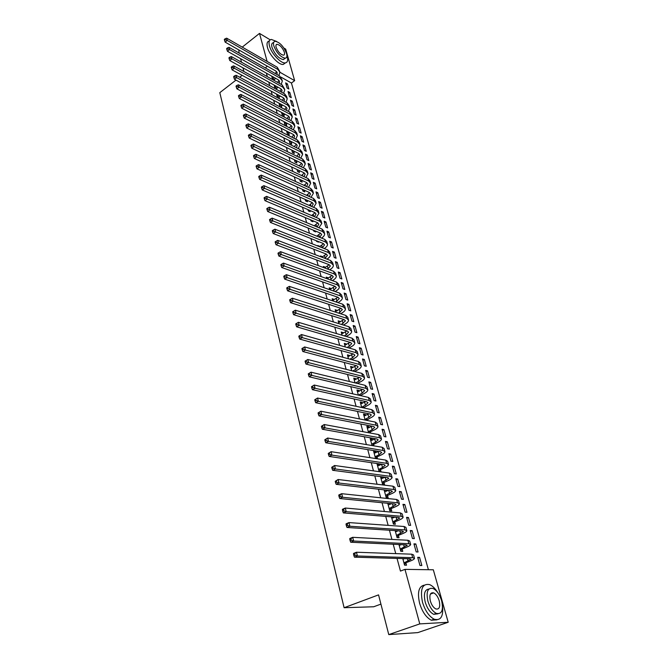 <?xml version="1.0" encoding="UTF-8"?>
<svg xmlns="http://www.w3.org/2000/svg" width="668" height="668" viewBox="0 0 668 668"><rect width="100%" height="100%" fill="white"/><g stroke="black" fill="none" stroke-linecap="round" stroke-linejoin="round"><path stroke-width="1" d="M428.405 569.712L291.44 83.041L294.646 80.661L279.925 72.253M433.323 569.787L448.203 622.267L419.78 623.895L404.975 569.361L433.323 569.787M419.78 623.895L388.768 634.6L417.817 632.604L448.203 622.267M380.919 604.114L373.688 606.769L344.112 607.721L219.797 92.66L235.979 80.118M283.942 48.079L285.712 49.148L294.646 80.661M415.822 543.936L413.943 543.844L416.189 551.91L418.068 551.985L415.822 543.936L414.152 544.595M398.955 544.512L400.8 551.317L402.762 551.392L402.153 549.163M408.449 517.508L406.57 517.358L408.766 525.24L410.645 525.374L408.449 517.508L406.804 518.193M391.44 516.865L393.41 524.113L395.364 524.255L394.771 522.084M393.394 517.024L393.577 517.7M401.243 491.69L399.372 491.473L401.51 499.171L403.389 499.372L401.243 491.69L399.623 492.383M384.1 489.869L386.188 497.543L388.141 497.752L387.557 495.631M386.054 490.095L386.363 491.239M394.195 466.439L392.325 466.164L394.421 473.695L396.291 473.954L394.195 466.439L392.6 467.157M377.336 464.953L378.99 464.202L377.053 463.909L379.132 471.583L381.077 471.85L380.51 469.779M378.99 464.202L379.315 465.387M387.306 441.748L385.436 441.423L387.49 448.787L389.352 449.105L387.306 441.748L385.737 442.483M370.506 439.836L372.143 439.06L370.206 438.717L372.059 445.556M372.143 439.06L372.427 440.12M373.629 444.512L373.996 445.882M380.56 417.609L378.706 417.224L380.71 424.422L382.572 424.798L380.56 417.609L379.023 418.36M363.835 415.271L365.438 414.477L363.509 414.085L365.129 420.047M365.438 414.477L365.697 415.421M366.891 419.813L367.066 420.431M373.971 393.978L372.118 393.544L374.08 400.591L375.934 401.017L373.971 393.978L372.452 394.746M357.305 391.256L358.891 390.446L356.962 389.995L358.357 395.122M358.891 390.446L359.117 391.273M367.517 370.865L365.663 370.381L367.584 377.278L369.437 377.746L367.517 370.865L366.022 371.642M350.917 367.759L352.479 366.932L350.558 366.431L351.735 370.765M352.479 366.932L352.679 367.65M361.204 348.237L359.359 347.711L361.238 354.457L363.083 354.975L361.204 348.237L359.726 349.03M344.671 344.763L346.208 343.928L344.296 343.377L345.264 346.951M346.208 343.928L346.375 344.538M355.017 326.084L353.18 325.508L355.017 332.121L356.862 332.681L355.017 326.084L353.564 326.894M338.559 322.268L340.07 321.417L338.167 320.824L338.935 323.663M340.07 321.417L340.212 321.926M348.963 304.391L347.126 303.773L348.93 310.253L350.767 310.854L348.963 304.391L347.527 305.209M332.572 300.241L334.067 299.381L332.163 298.738L332.748 300.876M343.035 283.149L341.206 282.489L342.968 288.826L344.797 289.478L343.035 283.149L341.615 283.975M326.802 278.631L328.188 277.804L326.293 277.128L326.694 278.589M337.223 262.332L335.403 261.639L337.131 267.843L338.952 268.528L337.223 262.332L335.829 263.175M321.692 257.13L322.427 256.679L320.54 255.953L320.765 256.779M322.201 262.081L324.089 262.791M331.528 241.933L329.716 241.206L331.411 247.294L333.223 248.012L331.528 241.933L330.159 242.785M316.615 236.088L314.962 235.42M316.407 240.747L316.582 241.399L318.469 242.142L318.294 241.499M325.951 221.951L324.139 221.183L325.8 227.145L327.612 227.905L325.951 221.951L324.598 222.811M310.737 219.872L311.029 220.958L312.908 221.743L312.607 220.657M320.481 202.354L318.678 201.552L320.306 207.397L322.11 208.191L320.481 202.354L319.145 203.222M305.176 199.415L305.593 200.934L307.455 201.753L307.046 200.241M315.121 183.141L313.325 182.306L314.92 188.042L316.716 188.869L315.121 183.141L313.801 184.017M299.732 179.383L300.258 181.312L302.12 182.164L301.685 180.594M309.86 164.303L308.073 163.435L309.635 169.062L311.43 169.914L309.86 164.303L308.558 165.188M294.396 159.752L295.031 162.073L296.884 162.959L296.458 161.422M304.7 145.824L302.921 144.931L304.458 150.442L306.245 151.335L304.7 145.824L303.422 146.718M289.169 140.514L289.904 143.211L291.749 144.129L291.34 142.618M299.648 127.697L297.87 126.778L299.373 132.189L301.151 133.099L299.648 127.697L298.379 128.598M284.05 121.659L284.877 124.724L286.714 125.667L286.313 124.181M294.68 109.911L292.91 108.959L294.388 114.27L296.158 115.213L294.68 109.911L293.427 110.821M279.024 103.173L279.95 106.579L281.779 107.556L281.387 106.103M289.812 92.46L288.042 91.483L289.494 96.693L291.256 97.662L289.812 92.46L288.568 93.37M274.097 85.053L275.066 88.61M276.552 88.368L276.886 89.612M291.44 83.041L281.019 77.137M266.357 73.138L267.3 76.62M268.778 82.106L269.738 85.688M271.216 91.165L272.202 94.839M273.68 100.309L274.69 104.083M276.168 109.552L277.203 113.418M278.681 118.879L279.742 122.845M281.211 128.306L282.314 132.373M283.775 137.825L284.902 141.992M286.372 147.436L287.524 151.719M288.985 157.155L290.162 161.539M291.624 166.967L292.834 171.459M294.296 176.878L295.532 181.479M296.993 186.89L298.262 191.607M299.715 197.01L301.017 201.845M302.47 207.239L303.806 212.19M305.251 217.568L306.62 222.644M308.065 228.005L309.459 233.207M310.904 238.559L312.34 243.878M313.776 249.222L315.246 254.667M316.682 260.002L318.185 265.58M319.613 270.899L321.149 276.602M322.577 281.904L324.155 287.749M325.575 293.043L327.186 299.022M328.606 304.291L330.251 310.411M331.67 315.672L333.357 321.934M334.768 327.178L336.497 333.582M337.899 338.81L339.67 345.364M341.064 350.566L342.876 357.28M344.27 362.465L346.116 369.32M347.51 374.489L349.397 381.511M350.784 386.655L352.721 393.836M354.098 398.963L356.077 406.303M357.455 411.413L359.476 418.919M360.845 424.005L362.908 431.678M364.269 436.738L366.39 444.587M367.742 449.622L369.905 457.655M371.258 462.665L373.462 470.873M374.806 475.858L377.069 484.25M378.405 489.21L380.71 497.794M382.038 502.72L384.401 511.496M385.72 516.389L388.141 525.365M389.452 530.233L391.916 539.402M393.218 544.236L395.748 553.622M397.042 558.423L400.449 571.09L404.975 569.361M271.676 76.119L272.611 79.592M274.164 79.617L274.431 80.603M287.407 83.851L285.645 82.865L287.081 88.026L288.843 89.003L287.407 83.851L286.18 84.769M276.552 94.071L277.521 97.645L279.349 98.63L278.957 97.194M292.233 101.144L290.463 100.183L291.933 105.435L293.695 106.396L292.233 101.144L290.989 102.054M281.52 112.374L282.405 115.606L284.234 116.566L283.833 115.096M297.151 118.762L295.381 117.827L296.868 123.188L298.646 124.114L297.151 118.762L295.891 119.664M286.597 131.045L287.382 133.926L289.219 134.852L288.81 133.358M302.161 136.723L300.383 135.813L301.903 141.274L303.681 142.175L302.161 136.723L300.884 137.616M291.774 150.091L292.45 152.596L294.304 153.498L293.887 151.97M307.272 155.018L305.485 154.141L307.029 159.71L308.825 160.579L307.272 155.018L305.977 155.911M297.051 169.522L297.627 171.643L299.489 172.511L299.064 170.958M312.482 173.68L310.687 172.828L312.265 178.506L314.06 179.35L312.482 173.68L311.171 174.557M302.437 189.353L302.913 191.073L304.775 191.908L304.341 190.322M317.784 192.701L315.989 191.883L317.601 197.67L319.404 198.479L317.784 192.701L316.457 193.578M307.94 209.593L308.299 210.896L310.169 211.698L309.81 210.395M323.203 212.098L321.4 211.313L323.045 217.225L324.848 218.002L323.203 212.098L321.859 212.967M313.559 230.251L313.793 231.128L315.672 231.896L315.438 231.019M328.723 231.896L326.911 231.145L328.589 237.165L330.409 237.908L328.723 231.896L327.362 232.748M319.145 246.55L319.588 246.275L317.709 245.532L317.843 246.041M319.287 251.36L321.174 252.086M334.359 252.086L332.547 251.368L334.259 257.514L336.079 258.224L334.359 252.086L332.981 252.93M324.239 267.818L325.291 267.183L323.404 266.482L323.713 267.626M340.112 272.686L338.292 272.01L340.037 278.28L341.857 278.948L340.112 272.686L338.709 273.521M329.633 289.403L331.111 288.534L329.215 287.875L329.7 289.67M345.982 293.711L344.154 293.077L345.932 299.481L347.769 300.107L345.982 293.711L344.563 294.538M335.553 311.196L337.056 310.336L335.152 309.718L335.829 312.206M337.056 310.336L337.181 310.795M351.978 315.179L350.141 314.586L351.961 321.124L353.798 321.709L351.978 315.179L350.533 315.997M341.599 333.457L343.127 332.614L341.214 332.038L342.083 335.244M343.127 332.614L343.277 333.173M358.09 337.106L356.253 336.547L358.115 343.227L359.952 343.769L358.09 337.106L356.629 337.899M347.777 356.203L349.331 355.368L347.41 354.842L348.487 358.791M349.331 355.368L349.506 356.027M364.344 359.493L362.499 358.983L364.394 365.805L366.239 366.298L364.344 359.493L362.858 360.277M354.098 379.441L355.668 378.622L353.748 378.146L355.034 382.881M355.668 378.622L355.877 379.391M370.723 382.363L368.87 381.904L370.815 388.876L372.669 389.319L370.723 382.363L369.22 383.131M360.553 403.196L362.148 402.395L360.219 401.969L361.722 407.513M362.148 402.395L362.39 403.28M377.245 405.726L375.391 405.317L377.378 412.448L379.232 412.841L377.245 405.726L375.717 406.486M367.149 427.487L368.769 426.702L366.841 426.326L368.577 432.73M368.769 426.702L369.045 427.704M370.239 432.096L370.515 433.081M383.916 429.616L382.054 429.257L384.083 436.538L385.945 436.88L383.916 429.616L382.363 430.359M373.905 452.328L375.55 451.56L373.604 451.242L375.591 458.532M375.55 451.56L375.85 452.687M377.053 457.071L377.529 458.832M390.73 454.031L388.859 453.722L390.939 461.17L392.801 461.454L390.73 454.031L389.152 454.758M380.81 477.737L382.48 476.985L380.535 476.727L382.639 484.492L384.584 484.726L384.016 482.63M382.48 476.985L382.822 478.238M397.694 478.989L395.823 478.747L397.944 486.362L399.815 486.588L397.694 478.989L396.091 479.699M387.749 503.288L389.778 510.753L391.732 510.928L391.147 508.782M389.703 503.48L389.945 504.39M404.825 504.524L402.946 504.34L405.117 512.131L406.996 512.298L404.825 504.524L403.196 505.217M395.172 530.601L397.084 537.64L399.038 537.748L398.437 535.544M397.126 530.726L397.243 531.16M412.114 530.651L410.236 530.526L412.457 538.5L414.335 538.6L412.114 530.651L410.461 531.319M402.779 558.59L404.566 565.161L406.52 565.203L405.91 562.949M419.579 557.379L417.692 557.321L419.963 565.479L421.85 565.52L419.579 557.379L417.892 558.03M239.144 53.064L238.76 49.891M242.242 47.119L259.501 33.4L270.206 39.83M265.263 67.86L267.409 66.215M267.108 61.414L259.501 33.4M243.887 71.476L242.943 67.819M241.507 62.224L240.589 58.667M242.142 75.334L239.678 77.246M388.768 634.6L378.547 594.879L344.112 607.721M384.317 490.654L385.703 490.053M387.874 503.73L388.701 503.38M272.344 78.607L273.847 77.338M275.659 78.356L273.73 80.21M275.308 73.555L276.544 71.559M276.886 74.449L277.178 72.812L275.817 71.008L225.149 42.134L224.54 40.339L225.383 39.663L225.149 38.752L224.314 39.429L224.54 40.339M225.149 38.752L226.669 38.168L277.27 67.251L279.708 71.434M226.669 38.168L227.245 40.439L277.871 69.447L279.909 72.144L278.865 75.567M225.383 39.663L227.245 40.439L225.149 42.134M272.569 78.298L274.389 79.317M274.723 87.358L276.135 86.172M277.955 87.182L275.984 89.12M277.612 82.381L278.948 80.335M279.257 83.3L279.6 81.596L278.239 79.801L227.446 51.286L226.844 49.49L227.688 48.814L227.454 47.896L226.611 48.572L226.844 49.49M227.454 47.896L228.974 47.303L279.692 76.035L282.146 80.218M228.974 47.303L229.558 49.599L280.301 78.248L282.339 80.92L281.22 84.393M227.688 48.814L229.558 49.599L227.446 51.286M274.949 87.057L276.777 88.059M277.128 96.2L278.439 95.098M280.259 96.092L278.297 98.062M279.942 91.291L281.37 89.203M281.645 92.226L282.038 90.456L280.677 88.685L229.767 60.537L229.166 58.742L230.009 58.066L229.775 57.139L228.932 57.815L229.166 58.742M229.775 57.139L231.312 56.529L282.138 84.903L284.601 89.094M231.312 56.529L231.896 58.851L282.756 87.141L284.793 89.779L283.599 93.303M230.009 58.066L231.896 58.851L229.767 60.537M277.354 95.9L279.182 96.885M276.686 41.491L271.317 39.429C269.12 39.855 268.494 41.992 269.454 45.833C271.333 53.465 280.902 63.727 285.278 62.909C287.574 62.491 288.217 60.312 287.19 56.362L286.931 55.527M269.313 40.982C267.125 41.433 266.507 43.57 267.45 47.395C269.321 55.027 278.89 65.264 283.274 64.429L285.353 62.901M284.96 58.216L283.374 59.611C278.681 58.567 274.882 54.475 271.976 47.336C271.283 44.556 271.734 43.011 273.329 42.71L273.705 42.41M273.822 45.9C276.736 53.048 280.535 57.147 285.219 58.2C286.864 57.907 287.315 56.346 286.58 53.507C283.658 46.376 279.85 42.301 275.158 41.274C273.571 41.583 273.12 43.119 273.822 45.9M284.343 52.171C282.455 47.57 280.001 44.94 276.978 44.28C275.951 44.472 275.667 45.474 276.118 47.269C277.997 51.87 280.443 54.509 283.466 55.185C284.518 55.001 284.81 53.991 284.343 52.171M437.69 592.516C435.21 588.508 432.555 585.886 429.724 584.642C422.36 583.222 419.938 589.042 422.46 602.11C425.124 610.736 429.04 616.439 434.2 619.219C440.822 620.939 443.585 616.38 442.483 605.534M424.255 585.151C418.778 586.304 417.216 592.299 419.571 603.146C422.218 611.763 426.126 617.457 431.294 620.221L436.922 619.846M437.949 613.834L433.674 614.326C429.95 612.347 427.128 608.247 425.207 602.035C423.445 593.91 424.673 589.585 428.881 589.051M427.871 601.083C429.8 607.304 432.622 611.412 436.346 613.399C441.815 614.46 443.577 610.235 441.623 600.707C439.644 594.478 436.797 590.403 433.073 588.483C427.745 587.448 426.009 591.648 427.871 601.083M439.21 600.774C437.949 596.758 436.112 594.128 433.707 592.883C430.267 592.215 429.14 594.921 430.351 601.016C431.603 605.024 433.423 607.663 435.82 608.94C439.327 609.625 440.462 606.903 439.21 600.774M279.558 105.127L280.76 104.108M282.589 105.085L280.719 106.989M282.28 100.283L283.825 98.146M284.059 101.252L284.501 99.415L283.14 97.662L232.113 69.881L231.504 68.086L232.364 67.41L232.13 66.474L231.27 67.151L231.504 68.086M232.13 66.474L233.658 65.856L284.618 93.862L286.647 96.484L287.073 98.046M233.658 65.856L234.251 68.203L285.236 96.108L287.265 98.73L286.004 102.304M232.364 67.41L234.251 68.203L232.113 69.881M279.783 104.818L281.612 105.803M282.005 114.136L283.098 113.201M284.927 114.17L283.157 115.998M284.635 109.368L286.296 107.181M286.48 110.354L286.989 108.45L285.628 106.713L234.485 79.317L233.875 77.53L234.735 76.853L234.501 75.91L233.641 76.578L233.875 77.53M234.501 75.91L236.038 75.275L287.106 102.897L289.144 105.502L289.578 107.089M236.038 75.275L236.639 77.647L287.741 105.177L289.77 107.765L288.417 111.389M234.735 76.853L236.639 77.647L234.485 79.317M282.23 113.836L284.067 114.796M284.476 123.238L285.453 122.394M287.29 123.346L285.62 125.1M287.006 118.545L288.785 116.307M288.927 119.547L289.503 117.576L288.142 115.865L236.881 88.852L236.272 87.065L237.14 86.397L236.898 85.437L236.029 86.105L236.272 87.065M236.898 85.437L238.443 84.794L289.628 112.032L291.657 114.604L292.108 116.215M238.443 84.794L239.044 87.182L290.263 114.328L292.292 116.892L290.856 120.557M237.14 86.397L239.044 87.182L236.881 88.852M284.71 122.929L286.547 123.881M286.973 132.423L287.833 131.671M289.386 127.805L291.306 125.517M289.67 132.606L288.1 134.285M291.398 128.84L292.041 126.795L290.68 125.1L239.303 98.488L238.693 96.701L239.561 96.033L239.319 95.065L238.443 95.733L238.693 96.701M239.319 95.065L240.872 94.405L292.175 121.25L294.204 123.789L294.663 125.434M240.872 94.405L241.482 96.827L292.818 123.572L294.847 126.102L293.319 129.826M239.561 96.033L241.482 96.827L239.303 98.488M287.207 132.114L289.044 133.049M289.494 141.699L290.221 141.04M291.791 137.157L293.845 134.819M292.066 141.967L290.613 143.57M293.878 138.209L294.605 136.105L293.244 134.427L241.741 108.224L241.131 106.437L242.016 105.778L241.766 104.801L240.889 105.46L241.131 106.437M241.766 104.801L243.327 104.124L294.747 130.561L296.776 133.074L297.235 134.744M243.327 104.124L243.937 106.571L295.398 132.899L297.419 135.404L295.79 139.178M242.016 105.778L243.937 106.571L241.741 108.224M289.728 141.391L291.574 142.317M292.041 151.068L292.634 150.509M294.212 146.609L296.417 144.213M294.479 151.419L293.143 152.939M296.383 147.686L297.185 145.499L295.832 143.845L244.212 118.061L243.603 116.282L244.488 115.622L244.237 114.629L243.352 115.288L243.603 116.282M244.237 114.629L245.799 113.944L297.344 139.963L299.364 142.443L299.84 144.146M245.799 113.944L246.425 116.416L297.995 142.326L300.024 144.806L298.287 148.63M244.488 115.622L246.425 116.416L244.212 118.061M292.275 150.759L294.12 151.669M294.613 160.529L295.064 160.069M296.65 156.153L299.005 153.707M296.918 160.963L295.707 162.399M298.905 157.247L299.798 154.993L298.446 153.356L246.709 127.997L246.1 126.227L246.993 125.567L246.742 124.565L245.849 125.225L246.1 126.227M246.742 124.565L248.304 123.864L299.965 149.457L301.986 151.912L302.47 153.648M248.304 123.864L248.939 126.361L300.625 151.845L302.646 154.291L300.8 158.174M246.993 125.567L248.939 126.361L246.709 127.997M294.847 160.22L296.701 161.113M299.105 165.798L301.619 163.284M299.364 170.607L298.287 171.952M301.443 166.908L302.437 164.578L301.084 162.967L249.231 138.051L248.621 136.272L249.523 135.621L249.264 134.61L248.371 135.262L248.621 136.272M249.264 134.61L250.842 133.892L302.612 159.051L304.633 161.472L305.126 163.234M250.842 133.892L251.477 136.414L303.28 161.464L305.301 163.877L303.339 167.81M249.523 135.621L251.477 136.414L249.231 138.051M297.444 169.781L299.297 170.649M301.585 175.534L304.257 172.97M301.861 180.368L300.892 181.604M303.998 176.661L305.109 174.264L303.756 172.67L251.786 148.204L251.176 146.434L252.078 145.783L251.819 144.764L250.917 145.415L251.176 146.434M251.819 144.764L253.397 144.029L305.293 168.737L307.305 171.125L307.806 172.928M253.397 144.029L254.04 146.576L305.961 171.175L307.981 173.555L305.886 177.546M252.078 145.783L254.04 146.576L251.786 148.204M304.074 185.378L306.921 182.748M304.408 190.238L303.531 191.349M306.57 186.522L307.798 184.051L306.445 182.481L254.358 158.466L253.748 156.704L254.658 156.053L254.399 155.018L253.489 155.669L253.748 156.704M254.399 155.018L255.986 154.275L307.99 178.523L310.01 180.878L310.511 182.706M255.986 154.275L256.637 156.846L308.674 180.986L310.687 183.333L308.457 187.382M254.658 156.053L256.637 156.846L254.358 158.466M306.579 195.323L309.618 192.626M306.971 200.208L306.195 201.202M309.167 196.476L310.52 193.929L309.167 192.384L256.963 168.845L256.353 167.075L257.272 166.432L257.013 165.388L256.094 166.04L256.353 167.075M257.013 165.388L258.599 164.629L310.72 188.409L312.733 190.731L313.25 192.593M258.599 164.629L259.259 167.234L311.405 190.898L313.417 193.211L311.046 197.319M257.272 166.432L259.259 167.234L256.963 168.845M309.109 205.368L312.332 202.604M309.56 210.286L308.875 211.146M311.772 206.537L313.267 203.915L311.914 202.387L259.601 179.325L258.984 177.571L259.91 176.928L259.643 175.876L258.725 176.519L258.984 177.571M259.643 175.876L261.238 175.091L313.476 198.404L315.488 200.684L316.014 202.579M261.238 175.091L261.906 177.73L314.169 200.909L316.181 203.189L313.651 207.356M259.91 176.928L261.906 177.73L259.601 179.325M311.647 215.522L315.071 212.691M312.165 220.473L311.589 221.191M314.403 216.691L316.039 213.994L314.695 212.499L262.257 189.929L261.647 188.176L262.582 187.541L262.315 186.472L261.38 187.107L261.647 188.176M262.315 186.472L263.91 185.671L316.265 208.491L318.269 210.737L318.803 212.666M263.91 185.671L264.586 188.334L316.966 211.03L318.97 213.267L316.273 217.492M262.582 187.541L264.586 188.334L262.257 189.929M314.202 225.784L317.843 222.878M314.795 230.761L314.327 231.345M317.041 226.961L318.845 224.181L317.5 222.711L264.954 200.65L264.344 198.897L265.279 198.262L265.004 197.185L264.069 197.82L264.344 198.897M265.004 197.185L266.615 196.375L319.079 218.686L321.083 220.899L321.625 222.861M266.615 196.375L267.292 199.064L319.788 221.25L321.792 223.454L318.92 227.738M265.279 198.262L267.292 199.064L264.954 200.65M316.774 236.155L320.632 233.165M317.45 241.165L317.1 241.599M319.696 237.332L321.675 234.476L320.331 233.032L267.668 211.489L267.058 209.735L268.01 209.109L267.734 208.015L266.791 208.65L267.058 209.735M267.734 208.015L269.346 207.189L321.926 228.982L323.922 231.161L324.481 233.157M269.346 207.189L270.031 209.911L322.636 231.579L324.64 233.742C324.748 235.203 323.729 236.656 321.575 238.092M268.01 209.109L270.031 209.911L267.668 211.489M319.354 246.634L321.659 245.206L322.368 247.811L324.539 244.88L323.203 243.453L270.423 222.444L269.814 220.699L270.765 220.073L270.49 218.97L269.538 219.597L269.814 220.699M324.247 248.546L324.239 248.554C326.527 247.093 327.621 245.624 327.52 244.137L325.525 242.016L272.803 220.874L270.423 222.444M321.659 245.206L323.454 243.569M270.49 218.97L272.11 218.119L324.798 239.394L326.794 241.532L327.362 243.569M272.11 218.119L272.803 220.874L270.765 220.073M325.04 258.407L327.437 255.393L326.093 253.99L273.204 233.516L272.594 231.788L273.554 231.161L273.27 230.042L272.319 230.669L272.594 231.788M321.951 257.23L326.301 254.082M273.27 230.042L274.899 229.182L275.6 231.963L328.431 252.562L330.426 254.65C330.518 256.111 329.416 257.564 327.12 259.009L326.928 259.126M274.899 229.182L327.704 249.916L329.7 252.011L330.268 254.082M273.554 231.161L275.6 231.963L273.204 233.516M327.746 269.112L330.359 266.006L329.023 264.637L276.018 244.722L275.408 242.993L276.377 242.375L276.093 241.248L275.124 241.866L275.408 242.993M324.564 267.943L329.174 264.703M276.093 241.248L277.721 240.363L278.431 243.177L331.378 263.217L333.365 265.263C333.449 266.707 332.338 268.144 330.025 269.58L329.633 269.814M277.721 240.363L330.635 260.537L332.631 262.599L333.215 264.703M276.377 242.375L278.431 243.177L276.018 244.722M330.46 279.942L333.307 276.744L331.979 275.4L278.865 256.053L278.255 254.324L279.224 253.715L278.94 252.571L277.971 253.189L278.255 254.324M327.186 278.765L332.079 275.441M278.94 252.571L280.577 251.669L281.295 254.516L334.351 273.989L336.338 275.993C336.413 277.412 335.286 278.832 332.956 280.259L332.355 280.618M280.577 251.669L333.599 271.283L335.586 273.296L336.179 275.441M279.224 253.715L281.295 254.516L278.865 256.053M333.19 290.881L336.296 287.591L334.969 286.271L281.737 267.509L281.128 265.789L282.113 265.179L281.821 264.027L280.844 264.637L281.128 265.789M329.691 289.628L335.002 286.288M281.821 264.027L283.466 263.108L284.192 265.989L337.357 284.869L339.336 286.831C339.402 288.234 338.267 289.636 335.921 291.056L335.085 291.54M283.466 263.108L336.597 282.138L338.584 284.117L339.185 286.296M282.113 265.179L284.192 265.989L281.737 267.509M335.937 301.944L339.311 298.554L337.983 297.268L284.651 279.099L284.042 277.387L285.027 276.777L284.735 275.617L283.75 276.218L284.042 277.387M332.647 300.516L337.958 297.26M284.735 275.617L286.388 274.673L287.123 277.587L340.396 295.874L342.367 297.794C342.433 299.164 341.281 300.558 338.918 301.961L337.841 302.579M286.388 274.673L339.628 293.11L341.607 295.039L342.225 297.268M285.027 276.777L287.123 277.587L284.651 279.099M338.701 313.133L342.367 309.635L341.039 308.374L287.591 290.822L286.981 289.11L287.983 288.509L287.683 287.332L286.689 287.933L286.981 289.11M335.637 311.513L340.93 308.34M287.683 287.332L289.336 286.372L290.079 289.319L343.461 306.996L345.439 308.866C345.49 310.219 344.321 311.589 341.941 312.983L340.605 313.743M289.336 286.372L342.692 304.199L344.663 306.086L345.289 308.349M287.983 288.509L290.079 289.319L287.591 290.822M341.473 324.448L345.448 320.832L344.12 319.605L290.572 302.679L289.962 300.976L290.964 300.383L290.663 299.189L289.661 299.782L289.962 300.976M338.659 322.636L343.936 319.554M290.663 299.189L292.325 298.204L293.077 301.184L346.567 318.235L348.537 320.064C348.579 321.391 347.402 322.744 344.997 324.13L343.377 325.032M292.325 298.204L345.79 315.413L347.761 317.258L348.395 319.554M290.964 300.383L293.077 301.184L290.572 302.679M344.262 335.887L346.183 334.818L348.562 332.155L347.243 330.961L293.578 314.678L292.976 312.983L293.987 312.382L293.686 311.179L292.676 311.772L292.976 312.983M341.715 333.875L346.968 330.877M292.676 311.772L295.348 310.177L296.108 313.192L349.706 329.6L351.669 331.386C351.702 332.681 350.508 334.017 348.095 335.394L346.166 336.455M293.686 311.179L295.348 310.177L348.913 326.744L350.884 328.539L351.527 330.885M293.987 312.382L296.108 313.192L293.578 314.678M347.051 347.46L349.306 346.233L351.71 343.602L350.399 342.442L296.625 326.811L296.024 325.124L297.043 324.531L296.734 323.312L295.715 323.896L296.024 325.124M344.797 345.231L350.032 342.333M295.715 323.896L298.404 322.293L299.18 325.341L352.879 341.089L354.833 342.826C354.858 344.095 353.656 345.414 351.218 346.776L348.963 347.995M296.734 323.312L298.404 322.293L352.078 338.2L354.04 339.954L354.7 342.333M297.043 324.531L299.18 325.341L296.625 326.811M349.848 359.159L352.47 357.764L354.9 355.176L353.589 354.048L299.707 339.085L299.105 337.407L300.132 336.822L299.823 335.586L298.796 336.171L299.105 337.407M347.919 356.712L353.113 353.915M298.796 336.171L301.502 334.543L302.278 337.632L356.086 352.704L358.04 354.391C358.056 355.635 356.837 356.937 354.382 358.282L351.769 359.676M299.823 335.586L301.502 334.543L355.276 349.79L357.23 351.485L357.906 353.915M300.132 336.822L302.278 337.632L299.707 339.085M352.654 370.999L355.66 369.421L358.115 366.874L356.812 365.78L302.829 351.51L302.228 349.84L303.264 349.255L302.946 348.011L301.911 348.587L302.228 349.84M351.076 368.327L356.219 365.621M301.911 348.587L304.633 346.942L305.418 350.065L359.326 364.452L361.271 366.089C361.279 367.308 360.052 368.586 357.572 369.922L354.574 371.491M302.946 348.011L304.633 346.942L358.516 361.497L360.461 363.15L361.146 365.621M303.264 349.255L305.418 350.065L302.829 351.51M355.459 382.981L358.883 381.211L361.371 378.706L360.069 377.645L305.986 364.077L305.385 362.415L306.428 361.839L306.111 360.578L305.067 361.146L305.385 362.415M354.265 380.059L359.359 377.462M305.067 361.146L307.798 359.493L308.599 362.649L362.607 376.326L364.544 377.913C364.544 379.107 363.3 380.359 360.803 381.687L357.388 383.449M306.111 360.578L307.798 359.493L361.78 373.345L363.726 374.94L364.419 377.462M306.428 361.839L308.599 362.649L305.986 364.077M358.449 395.147L362.148 393.135L364.661 390.663L363.367 389.636L309.184 376.802L308.574 375.14L309.635 374.573L309.309 373.295L308.257 373.863L308.574 375.14M357.489 391.924L362.515 389.436M308.257 373.863L311.004 372.185L311.814 375.383L365.922 388.333L367.859 389.87C367.843 391.031 366.582 392.266 364.068 393.577L360.369 395.59M309.309 373.295L311.004 372.185L365.087 385.319L367.024 386.864L367.734 389.427M309.635 374.573L311.814 375.383L309.184 376.802M358.658 394.905L360.586 395.347M361.655 407.255L365.446 405.184L367.993 402.762L366.699 401.769L312.415 389.678L311.814 388.024L312.874 387.465L312.549 386.171L311.488 386.73L311.814 388.024M360.753 403.923L365.697 401.543M311.488 386.73L314.252 385.035L315.071 388.275L369.279 400.483L371.208 401.961C371.183 403.096 369.905 404.307 367.375 405.61L363.4 407.872M312.549 386.171L314.252 385.035L368.435 397.427L370.364 398.921L371.082 401.526M312.874 387.465L315.071 388.275L312.415 389.678M361.931 406.937L363.86 407.355M364.962 419.421L368.786 417.375L371.358 414.995L370.072 414.043L315.68 402.704L315.087 401.067L316.156 400.508L315.822 399.197L314.753 399.756L315.087 401.067M364.043 416.064L368.895 413.793M314.753 399.756L317.534 398.044L318.36 401.318L372.669 412.766L374.589 414.185C374.556 415.296 373.262 416.481 370.715 417.767L366.448 420.314M315.822 399.197L317.534 398.044L371.817 409.676L373.738 411.121L374.472 413.768M316.156 400.508L318.36 401.318L315.68 402.704M365.237 419.112L367.175 419.504M368.31 431.737L372.159 429.699L374.765 427.361L373.479 426.451L318.995 415.897L318.394 414.26L319.479 413.709L319.145 412.381L318.06 412.933L318.394 414.26M367.383 428.33L372.109 426.184M318.06 412.933L320.857 411.204L321.692 414.519L376.101 425.182L378.013 426.551C377.971 427.629 376.66 428.798 374.088 430.067L370.523 431.779L369.513 432.897M319.145 412.381L320.857 411.204L375.232 422.067L377.153 423.454L377.904 426.151M319.479 413.709L321.692 414.519L318.995 415.897M368.586 431.419L370.523 431.779M371.692 444.178L375.575 442.166L378.213 439.878L376.927 439.001L322.343 429.24L321.751 427.62L322.836 427.077L322.502 425.733L321.417 426.276L321.751 427.62M370.757 440.738L375.349 438.717M321.417 426.276L324.222 424.531L325.065 427.887L379.566 437.749L381.478 439.06C381.42 440.103 380.1 441.247 377.504 442.508L373.913 444.203L372.602 445.648M322.502 425.733L324.222 424.531L378.698 434.592L380.61 435.92L381.37 438.667M322.836 427.077L325.065 427.887L322.343 429.24M371.967 443.869L373.913 444.203M375.107 456.77L379.023 454.774L381.695 452.537L380.418 451.693L325.742 442.759L325.141 441.147L326.243 440.604L325.901 439.252L324.807 439.786L325.141 441.147M374.163 453.288L378.597 451.401M324.807 439.786L327.629 438.024L328.489 441.423L383.073 450.466L384.977 451.718C384.91 452.72 383.574 453.848 380.96 455.083L377.336 456.762L375.708 458.549M325.901 439.252L327.629 438.024L382.196 447.268L384.1 448.537L384.877 451.334M326.243 440.604L328.489 441.423L325.742 442.759M375.391 456.461L377.336 456.762M378.572 469.504L382.514 467.533L385.219 465.337L383.941 464.544L329.174 456.436L328.581 454.833L329.691 454.307L329.341 452.929L328.238 453.463L328.581 454.833M377.612 465.98L381.846 464.235M328.238 453.463L331.077 451.677L331.946 455.117L386.63 463.316L388.517 464.51C388.442 465.487 387.089 466.59 384.451 467.809L380.802 469.462L379.073 471.349M329.341 452.929L331.077 451.677L385.737 460.093L387.632 461.296L388.417 464.143M329.691 454.307L331.946 455.117L329.174 456.436M378.856 469.195L380.802 469.462M382.071 482.388L388.784 478.288L387.515 477.536L332.656 470.289L332.063 468.702L333.173 468.176L332.823 466.782L331.712 467.308L332.063 468.702M381.102 478.822L385.11 477.219M331.712 467.308L334.568 465.504L335.445 468.986L390.221 476.326L392.108 477.461C392.016 478.397 390.646 479.474 387.991 480.684L384.309 482.313L382.564 484.2M332.823 466.782L334.568 465.504L389.319 473.061L391.206 474.205L392.007 477.111M333.173 468.176L335.445 468.986L332.656 470.289M382.363 482.071L384.309 482.313M385.611 495.414L392.392 491.389L391.131 490.679L336.179 484.317L335.586 482.739L336.714 482.221L336.355 480.81L335.227 481.327L335.586 482.739M384.634 491.815L388.375 490.362M335.227 481.327L338.1 479.507L338.993 483.031L393.853 489.494L395.732 490.554C395.631 491.464 394.245 492.516 391.565 493.702L387.849 495.314L386.096 497.192M336.355 480.81L338.1 479.507L392.943 486.187L394.821 487.264L395.64 490.22M336.714 482.221L338.993 483.031L336.179 484.317M385.904 495.105L387.849 495.314M389.194 508.599L396.041 504.649L394.78 503.981L339.745 498.52L339.152 496.95L340.288 496.449L339.928 495.013L338.793 495.522L339.152 496.95M388.2 504.95L391.64 503.672M338.793 495.522L338.843 494.955L341.682 493.685L342.584 497.259L397.527 502.812L399.397 503.806C399.289 504.682 397.877 505.701 395.18 506.878L391.44 508.465L389.669 510.344M339.928 495.013L341.682 493.685L396.608 499.464L398.479 500.482L399.305 503.488M340.288 496.449L342.584 497.259L339.745 498.52M389.486 508.29L391.44 508.465M392.817 521.933L399.731 518.067L398.479 517.441L343.352 512.907L342.767 511.354L343.911 510.853L343.544 509.4L342.4 509.901L342.767 511.354M391.815 518.251L394.897 517.149M342.4 509.901L342.45 509.292L345.306 508.039L346.216 511.663L401.251 516.28L403.113 517.216C402.988 518.051 401.56 519.044 398.838 520.205L395.064 521.775L393.285 523.654M343.544 509.4L345.306 508.039L400.316 512.899L402.178 513.851L403.021 516.907M343.911 510.853L346.216 511.663L343.352 512.907M393.11 521.625L395.064 521.775M396.483 535.427L403.464 531.636L402.219 531.06L347.009 527.478L346.425 525.933L347.585 525.44L347.21 523.971L346.057 524.463L346.425 525.933M395.924 531.703L398.145 530.793M346.057 524.463L346.091 523.821L348.98 522.585L349.907 526.25L405.017 529.924L406.862 530.784C406.728 531.586 405.292 532.546 402.545 533.69L398.738 535.235L396.942 537.114M347.21 523.971L348.98 522.585L404.073 526.493L405.919 527.378L406.787 530.492M347.585 525.44L349.907 526.25L347.009 527.478M396.784 535.118L398.738 535.235M400.199 549.088L407.246 545.372L406.01 544.846L350.717 542.232L350.132 540.704L351.301 540.22L350.925 538.734L349.756 539.218L350.132 540.704M399.172 545.305L401.368 544.62M349.756 539.218L349.79 538.525L352.696 537.314L353.631 541.03L408.824 543.719L410.67 544.512C410.519 545.272 409.058 546.215 406.286 547.334L402.453 548.854L400.641 550.733M399.147 545.222L399.731 545.28M350.925 538.734L352.696 537.314L407.872 540.253L409.709 541.072L410.586 544.245M351.301 540.22L353.631 541.03L350.717 542.232M400.499 548.77L402.453 548.854M403.948 562.907L411.07 559.275L409.843 558.79L354.474 557.179L353.89 555.659L355.067 555.183L354.683 553.68L353.514 554.156L353.89 555.659M402.913 559.083L404.549 558.64M353.514 554.156L353.531 553.43L356.461 552.236L357.413 555.993L412.682 557.688L414.511 558.415C414.352 559.133 412.874 560.043 410.077 561.145L406.211 562.64L404.39 564.518M402.871 558.941L403.589 559.016M354.683 553.68L356.461 552.236L411.713 554.181L413.55 554.924L414.444 558.156M355.067 555.183L357.413 555.993L354.474 557.179M404.257 562.59L406.211 562.64M277.27 67.251L277.871 69.447M279.692 76.035L280.301 78.248M282.138 84.903L282.756 87.141M284.618 93.862L285.236 96.108M287.106 102.897L287.741 105.177M289.628 112.032L290.263 114.328M292.175 121.25L292.818 123.572M294.747 130.561L295.398 132.899M294.588 146.342L294.73 146.868M297.344 139.963L297.995 142.326M297.176 155.794L297.369 156.504M299.965 149.457L300.625 151.845M299.79 165.33L300.041 166.24M302.612 159.051L303.28 161.464M302.429 174.966L302.729 176.068M305.293 168.737L305.961 171.175M305.092 184.702L305.451 186.005M307.99 178.523L308.674 180.986M307.781 194.53L308.199 196.041M310.72 188.409L311.405 190.898M310.503 204.458L310.971 206.187M313.476 198.404L314.169 200.909M313.242 214.495L313.776 216.432M316.265 208.491L316.966 211.03M316.022 224.623L316.607 226.786M319.079 218.686L319.788 221.25M318.82 234.86L319.471 237.249M321.926 228.982L322.636 231.579M324.798 239.394L325.525 242.016M324.514 255.66L325.232 258.291M327.704 249.916L328.431 252.562M327.404 266.223L328.138 268.878M330.635 260.537L331.378 263.217M330.326 276.894L331.061 279.583M333.599 271.283L334.351 273.989M333.282 287.683L334.025 290.396M336.597 282.138L337.357 284.869M336.263 298.579L337.014 301.326M339.628 293.11L340.396 295.874M339.277 309.601L340.037 312.373M342.692 304.199L343.461 306.996M342.333 320.732L343.093 323.537M345.79 315.413L346.567 318.235M345.414 331.988L346.183 334.818M348.913 326.744L349.706 329.6M348.529 343.369L349.306 346.233M352.078 338.2L352.879 341.089M351.677 354.867L352.47 357.764M355.276 349.79L356.086 352.704M354.858 366.498L355.66 369.421M358.516 361.497L359.326 364.452M358.073 378.255L358.883 381.211M361.78 373.345L362.607 376.326M361.33 390.137L362.148 393.135M365.087 385.319L365.922 388.333M364.619 402.161L365.446 405.184M368.435 397.427L369.279 400.483M367.943 414.319L368.786 417.375M371.817 409.676L372.669 412.766M371.308 426.61L372.159 429.699M375.232 422.067L376.101 425.182M374.715 439.035L375.575 442.166M378.698 434.592L379.566 437.749M378.155 451.61L379.023 454.774M382.196 447.268L383.073 450.466M381.637 464.327L382.514 467.533M385.737 460.093L386.63 463.316M385.169 477.228L386.046 480.434M389.319 473.061L390.221 476.326M388.776 490.412L389.619 493.485M392.943 486.187L393.853 489.494M392.425 503.747L393.235 506.686M396.608 499.464L397.527 502.812M396.124 517.249L396.892 520.046M400.316 512.899L401.251 516.28M399.865 530.91L400.591 533.565M404.073 526.493L405.017 529.924M403.647 544.729L404.34 547.251M407.872 540.253L408.824 543.719M407.48 558.724L408.123 561.095M411.713 554.181L412.682 557.688M277.053 72.344L277.178 72.812M279.474 81.129L279.6 81.596M281.913 89.996L282.038 90.456M285.278 62.909L283.274 64.429M283.374 59.611L285.219 58.2M276.043 45.015L276.978 44.28M434.2 619.219L431.294 620.221M433.674 614.326L436.346 613.399M430.392 594.086L433.707 592.883M284.376 98.956L284.501 99.415M286.864 107.999L286.989 108.45M289.378 117.125L289.503 117.576M291.916 126.352L292.041 126.795M294.479 135.662L294.605 136.105M297.068 145.065L297.185 145.499M299.681 154.558L299.798 154.993M302.32 164.153L302.437 164.578M304.992 173.847L305.109 174.264M307.681 183.633L307.798 184.051"/></g></svg>
